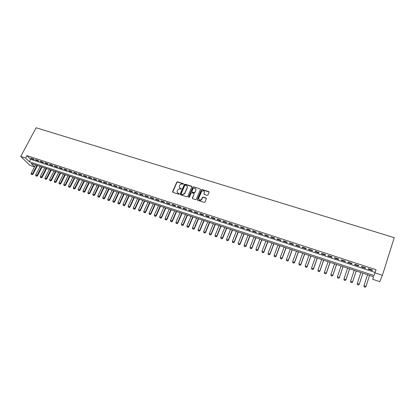<?xml version="1.0" encoding="UTF-8"?>
<svg xmlns="http://www.w3.org/2000/svg" width="415" height="415" viewBox="0 0 415 415"><rect width="100%" height="100%" fill="white"/><g stroke="black" fill="none" stroke-linecap="round" stroke-linejoin="round"><path stroke-width="0.62" d="M183.503 184.104L183.285 183.617L177.542 181.822L176.79 182.144L172.578 191.652L172.884 192.353L178.647 194.199L179.192 193.95L178.974 193.452L178.227 193.214C177.215 192.773 176.889 192.026 177.236 190.962L177.656 190.023C178.243 189.131 179.047 188.799 180.063 189.027L181.355 189.012L180.39 188.286C179.384 187.85 179.052 187.108 179.399 186.05L179.814 185.116C180.401 184.229 181.199 183.897 182.216 184.12L183.503 184.104M183.539 183.928L177.672 182.066L176.92 182.387L172.681 192.233M179.223 193.753L178.227 193.214M181.386 188.83L180.39 188.286M207.132 195.377L207.92 195.014L209.067 192.301L208.735 191.59L202.167 189.531L201.441 189.785L197.26 199.548L197.587 200.263L204.175 202.375L204.886 202.147L206.359 198.707L206.027 197.991L203.205 197.094L202.484 197.338L201.54 199.413C199.714 200.554 198.78 200.134 198.744 198.137L201.617 191.491C203.438 190.309 204.377 190.718 204.434 192.716L203.983 193.774L204.315 194.485L207.132 195.377M375.03 272.894L382.376 275.306L394.25 237.66L36.095 127.753L20.75 156.476L25.6 158.068L29.356 161.736L374.071 275.55L376.047 269.714L26.892 155.63L25.6 158.068M191.849 186.9L191.533 186.2L185.09 184.182L184.348 184.483L180.146 194.07L180.458 194.78L186.916 196.845L187.653 196.57L191.849 186.9M193.587 186.843L200.092 188.882L200.414 189.588L196.285 199.236L195.501 199.594L192.705 198.702L192.384 197.986L194.064 194.075L193.743 193.364L191.896 192.778L191.165 193.053L189.328 197.265L188.592 196.954L192.851 187.124L193.587 186.843L200.092 188.882M33.563 159.018L30.788 158.105L31.405 158.722L34.175 159.63L33.563 159.018M38.216 160.538L35.42 159.625L36.032 160.237L38.818 161.15L38.216 160.538M42.89 162.068L40.084 161.15L40.686 161.762L43.487 162.68L42.89 162.068M47.595 163.614L44.773 162.685L45.365 163.297L48.187 164.221L47.595 163.614M52.332 165.16L49.489 164.231L50.07 164.838L52.913 165.767L52.332 165.16M57.094 166.721L54.235 165.787L54.811 166.389L57.664 167.328L57.094 166.721M61.887 168.293L59.008 167.349L59.573 167.956L62.447 168.895L61.887 168.293M66.706 169.87L63.811 168.921L64.372 169.528L67.261 170.472L66.706 169.87M71.562 171.457L68.646 170.503L69.196 171.105L72.101 172.059L71.562 171.457M76.438 173.06L73.507 172.101L74.046 172.697L76.972 173.657L76.438 173.06M81.35 174.668L78.399 173.698L78.933 174.3L81.874 175.265L81.35 174.668M86.294 176.287L83.322 175.312L83.846 175.908L86.808 176.878L86.294 176.287M91.264 177.916L88.276 176.935L88.789 177.527L91.767 178.507L91.264 177.916M96.264 179.55L93.261 178.569L93.764 179.161L96.762 180.141L96.264 179.55M101.302 181.199L98.277 180.209L98.765 180.8L101.784 181.791L101.302 181.199M106.365 182.859L103.319 181.863L103.802 182.45L106.842 183.446L106.365 182.859M111.464 184.53L108.398 183.529L108.87 184.115L111.925 185.116L111.464 184.53M116.589 186.21L113.508 185.199L113.969 185.785L117.046 186.792L116.589 186.21M121.751 187.902L118.654 186.885L119.105 187.466L122.197 188.483L121.751 187.902M126.949 189.603L123.826 188.581L124.267 189.157L127.379 190.179L126.949 189.603M132.172 191.315L129.034 190.283L129.464 190.864L132.598 191.891L132.172 191.315M137.432 193.037L134.273 192L134.693 192.576L137.847 193.613L137.432 193.037M142.729 194.77L139.549 193.727L139.954 194.303L143.128 195.341L142.729 194.77M148.056 196.513L144.856 195.465L145.25 196.036L148.446 197.084L148.056 196.513M153.42 198.271L150.199 197.218L150.583 197.784L153.799 198.837L153.42 198.271M158.815 200.04L155.573 198.977L155.947 199.542L159.184 200.606L158.815 200.04M164.247 201.82L160.984 200.751L161.347 201.317L164.605 202.38L164.247 201.82M169.714 203.609L166.431 202.536L166.783 203.096L170.062 204.17L169.714 203.609M175.218 205.409L171.914 204.33L172.251 204.891L175.55 205.97L175.218 205.409M180.758 207.225L177.428 206.136L177.755 206.691L181.075 207.78L180.758 207.225M186.335 209.051L182.984 207.957L183.3 208.512L186.641 209.606L186.335 209.051M191.943 210.887L188.576 209.788L188.877 210.338L192.238 211.443L191.943 210.887M197.592 212.739L194.199 211.629L194.49 212.179L197.877 213.289L197.592 212.739M203.283 214.602L199.864 213.481L200.144 214.031L203.552 215.146L203.283 214.602M209.004 216.48L205.565 215.349L205.83 215.893L209.264 217.019L209.004 216.48M214.768 218.363L211.308 217.232L211.557 217.771L215.012 218.907L214.768 218.363M220.567 220.266L217.087 219.125L217.32 219.665L220.801 220.801L220.567 220.266M226.408 222.175L222.902 221.029L223.125 221.563L226.626 222.71L226.408 222.175M232.291 224.105L228.758 222.948L228.966 223.478L232.493 224.634L232.291 224.105M238.21 226.04L234.651 224.878L234.849 225.407L238.397 226.569L238.21 226.04M244.17 227.996L240.586 226.823L240.773 227.347L244.342 228.52L244.17 227.996M250.167 229.962L246.562 228.779L246.733 229.303L250.328 230.481L250.167 229.962M256.211 231.938L252.579 230.75L252.735 231.269L256.356 232.457L256.211 231.938M262.29 233.93L258.638 232.732L258.778 233.251L262.425 234.444L262.29 233.93M268.417 235.938L264.739 234.729L264.863 235.248L268.531 236.446L268.417 235.938M274.585 237.956L270.876 236.742L270.99 237.256L274.683 238.464L274.585 237.956M280.794 239.989L277.059 238.77L277.158 239.273L280.877 240.498L280.794 239.989M287.045 242.038L283.289 240.809L283.367 241.312L287.113 242.542L287.045 242.038M293.343 244.098L289.556 242.863L289.623 243.361L293.395 244.601L293.343 244.098M299.682 246.178L295.874 244.928L295.921 245.426L299.718 246.671L299.682 246.178M306.068 248.269L302.229 247.013L302.26 247.506L306.088 248.761L306.068 248.269M312.495 250.375L308.63 249.109L308.646 249.597L312.5 250.862L312.495 250.375M318.969 252.496L315.078 251.22L315.078 251.708L318.959 252.979L318.969 252.496M325.495 254.628L321.573 253.347L321.558 253.83L325.464 255.111L325.495 254.628M332.062 256.781L328.115 255.49L328.078 255.967L332.016 257.259L332.062 256.781M338.676 258.95L334.703 257.648L334.651 258.12L338.614 259.422L338.676 258.95M345.337 261.128L341.332 259.821L341.265 260.288L345.259 261.6L345.337 261.128M352.05 263.328L348.014 262.005L347.926 262.472L351.951 263.795L352.05 263.328M358.804 265.543L354.747 264.21L354.638 264.677L358.69 266.005L358.804 265.543M365.615 267.774L361.522 266.43L361.398 266.892L365.48 268.23L365.615 267.774M26.892 155.63L30.632 159.324L375.072 272.422L376.047 269.714M368.209 269.122L372.317 270.471L372.473 270.02L368.349 268.666L368.209 269.122L368.354 268.671M382.376 275.306L379.772 281.645L372.722 279.3L373.635 276.764L31.078 163.411L34.559 166.809M373.542 276.732L372.722 279.3M34.523 166.882L29.968 165.372L20.75 156.476M30.632 159.324L29.356 161.736M375.072 272.422L374.071 275.55M31.405 158.722L31.592 158.369M36.032 160.237L36.214 159.884M40.686 161.762L40.867 161.409M45.365 163.297L45.546 162.939M50.07 164.838L50.257 164.48M54.811 166.389L54.993 166.031M59.573 167.956L59.76 167.593M64.372 169.528L64.553 169.164M69.196 171.105L69.378 170.747M74.046 172.697L74.228 172.334M78.933 174.3L79.115 173.932M83.846 175.908L84.027 175.545M88.789 177.527L88.966 177.163M93.764 179.161L93.94 178.792M98.765 180.8L98.946 180.432M103.802 182.45L103.983 182.081M108.87 184.115L109.052 183.741M113.969 185.785L114.151 185.412M119.105 187.466L119.281 187.087M124.267 189.157L124.443 188.784M129.464 190.864L129.641 190.485M134.693 192.576L134.87 192.197M139.954 194.303L140.13 193.919M145.25 196.036L145.426 195.652M150.583 197.784L150.759 197.4M155.947 199.542L156.123 199.159M161.347 201.317L161.523 200.927M166.783 203.096L166.954 202.707M172.251 204.891L172.422 204.496M177.755 206.691L177.931 206.297M183.3 208.512L183.472 208.112M188.877 210.338L189.048 209.938M194.49 212.179L194.661 211.78M200.144 214.031L200.31 213.632M205.83 215.893L206.001 215.494M211.557 217.771L211.723 217.367M217.32 219.665L217.491 219.255M223.125 221.563L223.291 221.159M228.966 223.478L229.132 223.068M234.849 225.407L235.015 224.997M240.773 227.347L240.933 226.938M246.733 229.303L246.894 228.888M252.735 231.269L252.896 230.854M258.778 233.251L258.939 232.831M264.863 235.248L265.024 234.823M270.99 237.256L271.151 236.83M277.158 239.273L277.319 238.853M283.367 241.312L283.528 240.887M289.623 243.361L289.779 242.936M295.921 245.426L296.077 244.995M302.26 247.506L302.416 247.075M308.646 249.597L308.802 249.166M315.078 251.708L315.234 251.272M321.558 253.83L321.708 253.394M328.078 255.967L328.234 255.526M334.651 258.12L334.801 257.679M341.265 260.288L341.415 259.847M347.926 262.472L348.076 262.026M354.638 264.677L354.789 264.225M361.398 266.892L361.548 266.44M372.317 270.471L372.463 270.015M179.498 187.627L180.515 188.529M177.35 192.57L178.357 193.452M191.886 186.594L185.215 184.426L184.468 184.727L180.24 194.645M185.37 185.111L184.825 185.36L181.163 193.732L181.386 194.225L182.175 194.479L184.55 193.556L187.165 187.596C187.507 186.537 187.17 185.79 186.159 185.355L185.37 185.111M187.201 186.304L187.284 187.839L184.675 193.789L182.299 194.713L181.511 194.459M194.101 193.758L192.467 198.546M193.701 187.087L192.923 187.445L188.68 197.379M195.807 190.029C195.724 188.011 194.785 187.627 192.98 188.882L191.901 191.325L192.223 192.031L194.064 192.617L194.796 192.347L195.922 190.267L195.849 188.996M195.922 190.267L194.91 192.586L194.184 192.851L192.337 192.27M204.486 191.704L204.05 194.313M198.821 199.439C199.594 200.575 200.533 200.647 201.649 199.646L201.726 199.086M206.395 198.406L203.314 197.327L202.593 197.571L201.835 199.319M209.108 192.01L202.276 189.774L201.55 190.029L197.338 200.103M35.56 164.895L31.084 173.449L32.458 173.911L36.93 165.352M31.965 174.596L31.281 174.367L32.038 174.663L32.458 173.911L32.894 174.326L37.485 165.533M31.084 173.449L31.281 174.367M32.038 174.663L32.894 174.326M40.136 166.41L35.664 174.995L37.044 175.457L41.51 166.866M36.551 176.147L35.861 175.913L36.624 176.214L37.044 175.457L37.474 175.872L42.06 167.048M35.664 174.995L35.861 175.913M36.624 176.214L37.474 175.872M44.732 167.93L40.271 176.546L41.661 177.018L46.117 168.391M41.163 177.703L40.468 177.47L41.235 177.77L41.661 177.018L42.086 177.428L46.662 168.568M40.271 176.546L40.468 177.47M41.235 177.77L42.086 177.428M49.359 169.46L44.908 178.113L46.304 178.585L50.755 169.922M45.8 179.27L45.105 179.036L45.873 179.342L46.304 178.585L46.724 178.99L51.289 170.098M44.908 178.113L45.105 179.036M45.873 179.342L46.724 178.99M54.012 171.001L49.572 179.685L50.972 180.157L55.418 171.468M50.469 180.847L49.769 180.613L50.537 180.919L50.972 180.157L51.387 180.567L55.947 171.639M49.572 179.685L49.769 180.613M50.537 180.919L51.387 180.567M58.697 172.552L54.261 181.267L55.672 181.744L60.108 173.019M55.164 182.434L54.458 182.195L55.231 182.501L55.672 181.744L56.082 182.149L60.632 173.19M54.261 181.267L54.458 182.195M55.231 182.501L56.082 182.149M63.407 174.108L58.977 182.859L60.398 183.337L64.823 174.58M59.885 184.032L59.179 183.793L59.952 184.099L60.398 183.337L60.803 183.746L65.342 174.751M58.977 182.859L59.179 183.793M59.952 184.099L60.803 183.746M68.143 175.675L63.728 184.462L65.155 184.945L69.57 176.147M64.636 185.635L63.926 185.396L64.704 185.702L65.155 184.945L65.549 185.349L70.078 176.318M63.728 184.462L63.926 185.396M64.704 185.702L65.549 185.349M72.91 177.252L68.501 186.07L69.938 186.558L74.342 177.729M69.419 187.253L68.698 187.009L69.481 187.321L69.938 186.558L70.327 186.958L74.85 177.895M68.501 186.07L68.698 187.009M69.481 187.321L70.327 186.958M77.704 178.839L73.305 187.694L74.752 188.182L79.146 179.316M74.228 188.877L73.507 188.633L74.29 188.944L74.752 188.182L75.136 188.581L79.644 179.482M73.305 187.694L73.507 188.633M74.29 188.944L75.136 188.581M82.528 180.437L78.139 189.323L79.597 189.816L83.98 180.919M79.068 190.511L78.336 190.267L79.13 190.578L79.597 189.816L79.971 190.215L84.473 181.08M78.139 189.323L78.336 190.267M79.13 190.578L79.971 190.215M87.383 182.045L83.005 190.962L84.468 191.46L88.841 182.527M83.934 192.155L83.202 191.912L83.996 192.223L84.468 191.46L84.836 191.86L89.329 182.688M83.005 190.962L83.202 191.912M83.996 192.223L84.836 191.86M92.265 183.658L87.897 192.617L89.37 193.11L93.733 184.146M88.831 193.81L88.094 193.561L88.893 193.878L89.37 193.11L89.733 193.509L94.21 184.302M87.897 192.617L88.094 193.561M88.893 193.878L89.733 193.509M97.177 185.282L92.82 194.277L94.304 194.775L98.656 185.775M93.759 195.475L93.017 195.226L93.821 195.543L94.304 194.775L94.656 195.175L99.128 185.93M92.82 194.277L93.017 195.226M93.821 195.543L94.656 195.175M102.121 186.921L97.774 195.947L99.263 196.451L103.61 187.414M98.718 197.151L97.971 196.902L98.775 197.218L99.263 196.451L99.61 196.845L104.072 187.564M97.774 195.947L97.971 196.902M98.775 197.218L99.61 196.845M107.091 188.566L102.754 197.628L104.258 198.137L108.59 189.058M103.709 198.837L102.956 198.588L103.766 198.904L104.258 198.137L104.601 198.526L109.046 189.209M102.754 197.628L102.956 198.588M103.766 198.904L104.601 198.526M112.097 190.22L107.77 199.319L109.28 199.828L113.601 190.718M108.725 200.533L107.973 200.279L108.782 200.601L109.28 199.828L109.617 200.222L114.052 190.869M107.77 199.319L107.973 200.279M108.782 200.601L109.617 200.222M117.129 191.886L112.818 201.021L114.338 201.534L118.649 192.389M113.777 202.24L113.015 201.986L113.829 202.307L114.338 201.534L114.665 201.923L119.084 192.534M112.818 201.021L113.015 201.986M113.829 202.307L114.665 201.923M122.197 193.561L117.896 202.738L119.421 203.251L123.722 194.07M118.856 203.957L118.093 203.703L118.913 204.024L119.421 203.251L119.743 203.641L124.152 194.21M117.896 202.738L118.093 203.703M118.913 204.024L119.743 203.641M127.291 195.247L123.001 204.46L124.542 204.979L128.826 195.756M123.971 205.69L123.203 205.425L124.023 205.752L124.542 204.979L124.853 205.363L129.252 195.896M123.001 204.46L123.203 205.425M124.023 205.752L124.853 205.363M132.421 196.949L128.142 206.193L129.693 206.717L133.967 197.457M129.117 207.427L128.344 207.163L129.169 207.49L129.693 206.717L129.999 207.101L134.382 197.597M128.142 206.193L128.344 207.163M129.169 207.49L129.999 207.101M137.583 198.655L133.319 207.941L134.875 208.465L139.139 199.169M134.294 209.176L133.516 208.911L134.346 209.238L134.875 208.465L135.171 208.849L139.544 199.304M133.319 207.941L133.516 208.911M134.346 209.238L135.171 208.849M142.776 200.372L138.522 209.694L140.094 210.223L144.342 200.891M139.507 210.939L138.724 210.675L139.554 211.002L140.094 210.223L140.379 210.607L144.742 201.021M138.522 209.694L138.724 210.675M139.554 211.002L140.379 210.607M148.005 202.1L143.761 211.463L145.338 211.992L149.576 202.624M144.752 212.708L143.964 212.444L144.799 212.771L145.338 211.992L145.624 212.376L149.971 202.753M143.761 211.463L143.964 212.444M144.799 212.771L145.624 212.376M153.26 203.843L149.032 213.243L150.624 213.777L154.847 204.367M150.028 214.493L149.234 214.223L150.074 214.555L150.624 213.777L150.894 214.156L155.231 204.491M149.032 213.243L149.234 214.223M150.074 214.555L150.894 214.156M158.556 205.591L154.339 215.032L155.936 215.572L160.149 206.12M155.34 216.288L154.541 216.018L155.381 216.35L155.936 215.572L156.206 215.945L160.522 206.245M154.339 215.032L154.541 216.018M155.381 216.35L156.206 215.945M163.878 207.355L159.676 216.832L161.29 217.377L165.486 207.889M160.683 218.093L159.879 217.823L160.73 218.155L161.29 217.377L161.544 217.751L165.85 208.008M159.676 216.832L159.879 217.823M160.73 218.155L161.544 217.751M169.242 209.129L165.051 218.648L166.669 219.193L170.856 209.663M166.062 219.909L165.253 219.639L166.104 219.971L166.669 219.193L166.918 219.566L171.213 209.782M165.051 218.648L165.253 219.639M166.104 219.971L166.918 219.566M174.632 210.913L170.461 220.469L172.09 221.019L176.261 211.453M171.478 221.74L170.664 221.465L171.514 221.802L172.09 221.019L172.329 221.392L176.608 211.567M170.461 220.469L170.664 221.465M171.514 221.802L172.329 221.392M180.063 212.708L175.903 222.305L177.542 222.86L181.697 213.253M176.925 223.581L176.105 223.306L176.966 223.644L177.542 222.86L177.776 223.229L182.04 213.367M175.903 222.305L176.105 223.306M176.966 223.644L177.776 223.229M185.526 214.519L181.381 224.157L183.031 224.712L187.17 215.063M182.408 225.433L181.583 225.153L182.444 225.495L183.031 224.712L183.259 225.08L187.507 215.172M181.381 224.157L181.583 225.153M182.444 225.495L183.259 225.08M191.025 216.34L186.895 226.014L188.555 226.574L192.685 216.884M187.928 227.301L187.098 227.021L187.964 227.358L188.555 226.574L188.773 226.938L193.006 216.993M186.895 226.014L187.098 227.021M187.964 227.358L188.773 226.938M196.56 218.171L192.446 227.887L194.116 228.452L198.23 218.721M193.483 229.179L192.648 228.893L193.52 229.236L194.116 228.452L194.324 228.815L198.541 218.824M192.446 227.887L192.648 228.893M193.52 229.236L194.324 228.815M202.131 220.012L198.033 229.77L199.714 230.341L203.812 220.567M199.076 231.067L198.235 230.782L199.107 231.124L199.714 230.341L199.911 230.699L204.113 220.671M198.033 229.77L198.235 230.782M199.107 231.124L199.911 230.699M207.739 221.869L203.656 231.669L205.347 232.239L209.43 222.43M204.704 232.971L203.858 232.68L204.735 233.028L205.347 232.239L205.539 232.597L209.72 222.523M203.656 231.669L203.858 232.68M204.735 233.028L205.539 232.597M213.383 223.737L209.316 233.578L211.017 234.153L215.084 224.297M210.369 234.885L209.518 234.594L210.4 234.942L211.017 234.153L211.199 234.511L215.369 224.391M209.316 233.578L209.518 234.594M210.4 234.942L211.199 234.511M219.063 225.615L215.012 235.502L216.729 236.078L220.775 226.18M216.07 236.809L215.214 236.519L216.101 236.866L216.729 236.078L216.895 236.431L221.05 226.274M215.012 235.502L215.214 236.519M216.101 236.866L216.895 236.431M224.78 227.508L220.744 237.437L222.471 238.018L226.502 228.079M221.812 238.75L220.946 238.459L221.838 238.807L222.471 238.018L222.632 238.371L226.772 228.167M220.744 237.437L220.946 238.459M221.838 238.807L222.632 238.371M230.538 229.412L226.517 239.382L228.255 239.969L232.27 229.988M227.591 240.7L226.72 240.41L227.617 240.762L228.255 239.969L228.406 240.316L232.525 230.071M226.517 239.382L226.72 240.41M227.617 240.762L228.406 240.316M236.332 231.331L232.327 241.343L234.081 241.935L238.075 231.907M233.406 242.666L232.53 242.37L233.432 242.723L234.081 241.935L234.221 242.282L238.324 231.99M232.327 241.343L232.53 242.37M233.432 242.723L234.221 242.282M242.163 233.261L238.179 243.315L239.943 243.911L243.921 233.842M239.263 244.648L238.381 244.347L239.284 244.705L239.943 243.911L240.072 244.253L244.155 233.92M238.179 243.315L238.381 244.347M239.284 244.705L240.072 244.253M248.035 235.201L244.067 245.301L245.841 245.903L249.804 235.787M245.156 246.64L244.269 246.339L245.177 246.697L245.841 245.903L245.965 246.245L250.027 235.86M244.067 245.301L244.269 246.339M245.177 246.697L245.965 246.245M253.944 237.157L249.996 247.304L251.786 247.905L255.728 237.748M251.096 248.642L250.198 248.341L251.111 248.699L251.786 247.905L251.895 248.248L255.941 237.816M249.996 247.304L250.198 248.341M251.111 248.699L251.895 248.248M259.894 239.128L255.967 249.316L257.767 249.923L261.689 239.72M257.067 250.665L256.169 250.359L257.087 250.717L257.767 249.923L257.865 250.261L261.891 239.787M255.967 249.316L256.169 250.359M257.087 250.717L257.865 250.261M265.885 241.11L261.974 251.345L263.784 251.957L267.691 241.706M263.084 252.699L262.176 252.393L263.1 252.751L263.784 251.957L263.878 252.289L267.882 241.769M261.974 251.345L262.176 252.393M263.1 252.751L263.878 252.289M271.918 243.107L268.028 253.383L269.849 254.001L273.734 243.704M269.138 254.743L268.23 254.437L269.153 254.8L269.849 254.001L269.926 254.333L273.916 243.766M268.028 253.383L268.23 254.437M269.153 254.8L269.926 254.333M277.988 245.115L274.118 255.443L275.954 256.06L279.819 245.722M275.238 256.802L274.32 256.491L275.249 256.859L275.954 256.06L276.022 256.392L279.99 245.773M274.118 255.443L274.32 256.491M275.249 256.859L276.022 256.392M280.462 258.623L281.375 258.877L280.462 258.623L280.25 257.507L282.096 258.135L285.945 247.745M281.375 258.877L282.096 258.135L282.159 258.462L286.101 247.797M284.104 247.138L280.25 257.507L280.452 258.566M281.386 258.934L282.159 258.462M286.635 260.708L287.569 261.019L286.635 260.708L286.423 259.593L288.285 260.221L292.113 249.788M287.559 260.968L288.285 260.221L288.332 260.547L292.259 249.835M290.256 249.171L286.423 259.593L286.63 260.651M287.569 261.019L288.332 260.547M292.855 262.809L293.784 263.069L292.855 262.809L292.642 261.689L294.515 262.322L298.323 251.843M293.784 263.069L294.515 262.322L294.551 262.643L298.458 251.889M296.455 251.225L292.642 261.689L292.845 262.752M293.789 263.126L294.551 262.643M299.111 264.92L300.05 265.19L299.111 264.92L298.904 263.805L300.792 264.438L304.574 253.913M300.05 265.19L300.792 264.438L300.818 264.76L304.698 253.954M302.696 253.29L298.904 263.805L299.106 264.869M300.055 265.242L300.818 264.76M305.414 267.053L306.363 267.322L305.414 267.053L305.207 265.932L307.11 266.57L310.871 255.993M306.363 267.322L307.11 266.57L307.121 266.887L310.98 256.029M308.978 255.365L305.207 265.932L305.414 267.001M306.363 267.374L307.121 266.887M311.764 269.195L312.718 269.47L311.764 269.195L311.556 268.069L313.47 268.718L317.21 258.094M312.718 269.47L313.47 268.718L313.47 269.029L317.309 258.125M315.301 257.461L311.556 268.069L311.758 269.143M312.718 269.522L313.47 269.029M318.155 271.358L319.114 271.633L318.155 271.358L317.947 270.227L319.877 270.881L323.591 260.205M319.114 271.633L319.866 271.187L323.679 260.231M321.672 259.567L317.947 270.227L318.155 271.306M319.114 271.68L319.866 271.187M324.587 273.532L325.562 273.807L324.587 273.532L324.385 272.401L326.325 273.054L330.024 262.332M325.562 273.807L326.304 273.361L330.096 262.358M328.089 261.694L324.385 272.401L324.592 273.48M325.557 273.858L326.304 273.361M331.066 275.721L332.052 276.001L331.066 275.721L330.869 274.585L332.825 275.249L336.492 264.474M332.052 276.001L332.788 275.55L336.56 264.495M334.547 263.831L330.869 274.585L331.071 275.669M332.047 276.053L332.788 275.55M337.592 277.925L338.583 278.211L337.592 277.925L337.395 276.789L339.366 277.453L343.013 266.632M338.583 278.211L339.32 277.754L343.065 266.648M341.052 265.984L337.395 276.789L337.603 277.879M338.578 278.257L339.32 277.754M344.17 280.151L345.166 280.436L344.17 280.151L343.973 279.01L345.954 279.679L349.58 268.801M345.166 280.436L345.897 279.975L349.617 268.816M347.604 268.147L343.973 279.01L344.175 280.099M345.156 280.483L345.897 279.975M350.789 282.387L351.796 282.672L350.789 282.387L350.592 281.24L352.589 281.915L356.189 270.99M351.796 282.672L352.517 282.21L356.215 271M354.202 270.331L350.592 281.24L350.8 282.335M351.785 282.724L352.517 282.21M357.455 284.638L358.472 284.929L357.455 284.638L357.263 283.492L359.271 284.171L362.85 273.195M358.472 284.929L359.188 284.462L362.86 273.195M360.848 272.531L357.263 283.492L357.465 284.591M358.456 284.981L359.188 284.462M364.168 286.91L365.195 287.201L364.168 286.91L363.981 285.759L366.004 286.438L369.552 275.41M365.195 287.201L366.004 286.438L365.179 287.247M367.534 274.746L363.981 285.759L364.183 286.858"/></g></svg>
